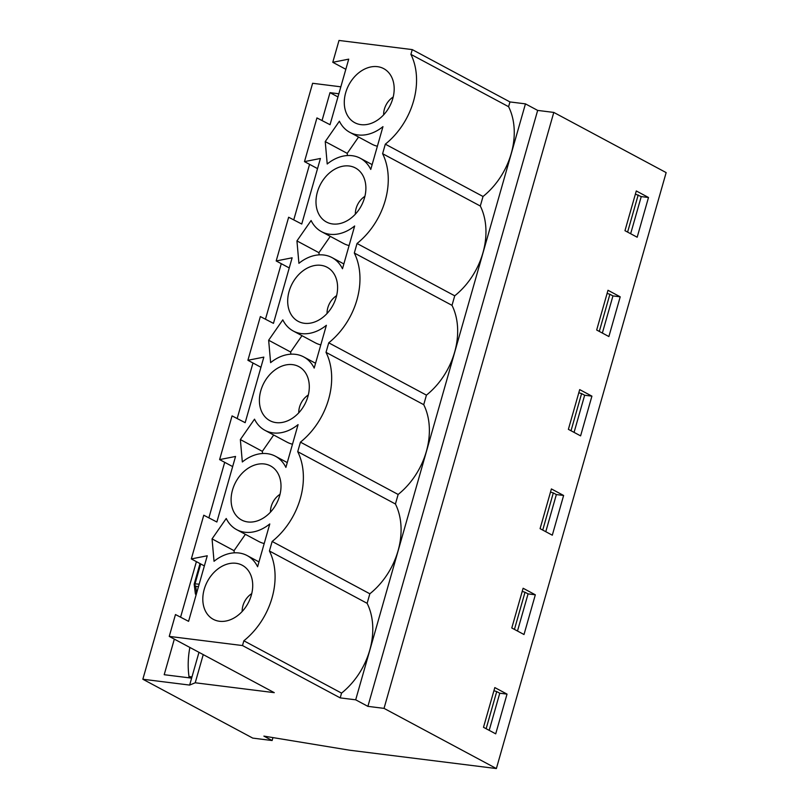 <?xml version="1.0" encoding="UTF-8"?>
<svg xmlns="http://www.w3.org/2000/svg" width="809" height="809" viewBox="0 0 809 809"><rect width="100%" height="100%" fill="white"/><g stroke="black" fill="none" stroke-linecap="round" stroke-linejoin="round"><path stroke-width="1.21" d="M635.389 194.109L641.244 196.587L630.656 233.73M638.19 194.949L627.602 232.092M607.094 293.434L609.895 294.274L599.307 331.417M609.895 294.274L612.949 295.912L602.361 333.055M578.799 392.759L581.6 393.599L571.023 430.742M581.6 393.599L584.654 395.237L574.077 432.38M550.504 492.084L553.305 492.924L542.728 530.067M553.305 492.924L556.359 494.562L545.782 531.705M522.22 591.409L525.011 592.249L514.433 629.392M525.011 592.249L528.065 593.887L517.487 631.03M493.925 690.734L496.716 691.574L486.138 728.717M496.716 691.574L499.77 693.212L489.192 730.355M355.687 699.815L525.446 103.865L509.953 101.934L508.598 106.697A66.217 49.784 118.2 0 1 483.024 196.486L480.303 206.022A66.217 49.784 118.2 0 1 454.729 295.811L452.009 305.347A66.217 49.784 118.2 0 1 426.434 395.136L423.724 404.672A66.217 49.784 118.2 0 1 398.139 494.461L395.429 503.997A66.217 49.784 118.2 0 1 369.844 593.786L367.134 603.322A66.217 49.784 118.2 0 1 341.55 693.111L340.195 697.884L355.687 699.815L367.893 706.358L384.032 708.371L496.382 768.55L349.569 750.206L263.886 736.109L272.127 740.528L272.957 737.606M280.015 494.319A16.807 12.641 -61.8 0 0 271.237 506.383A16.807 12.641 -61.8 0 0 270.469 512.148M340.195 697.884L242.498 645.552L169.243 636.4L274.271 692.656L195.222 682.776L203.241 654.602M272.127 740.528L252.762 738.111L142.849 679.236L189.64 685.081L195.222 682.776M189.64 685.081L191.622 678.134L164.197 674.706L174.329 639.12M298.915 263.319L296.943 240.91L311.101 220.523A40.339 30.327 -61.8 0 0 321.557 231.687A40.339 30.327 -61.8 0 0 354.666 225.974L342.48 268.76A40.339 30.327 -61.8 0 0 332.014 257.596A40.339 30.327 -61.8 0 0 298.915 263.319M319.12 254.865L318.928 252.691L296.943 240.91M318.928 252.691L330.274 236.359M321.557 231.687L343.542 243.469A40.339 30.327 -61.8 0 0 349.083 245.562M191.622 678.134L198.974 652.317M322.043 120.561L329.991 92.661L337.96 96.928M180.579 617.186L196.395 561.648M208.874 517.861L224.69 462.323M237.168 418.536L252.984 362.998M265.463 319.211L281.279 263.673M293.748 219.886L309.574 164.348M189.882 647.453A57.783 36.597 97.1 0 0 189.003 676.546L188.659 677.76M338.86 93.773L329.991 92.661M327.21 163.994L325.238 141.585L339.396 121.198A40.339 30.327 -61.8 0 0 349.852 132.363A40.339 30.327 -61.8 0 0 382.96 126.649L370.765 169.435A40.339 30.327 -61.8 0 0 360.308 158.271A40.339 30.327 -61.8 0 0 327.21 163.994M347.405 155.54L347.223 153.366L325.238 141.585M511.794 627.976L524.01 634.519L535.325 594.797L523.11 588.254L511.794 627.976M568.383 429.336L580.599 435.869L591.915 396.147L579.699 389.604L568.383 429.336M624.973 230.686L637.179 237.219L648.494 197.497L636.289 190.954L624.973 230.686M384.032 708.371L553.791 112.421L666.151 172.6L496.382 768.55M596.678 330.011L608.884 336.544L620.21 296.822L607.994 290.279L596.678 330.011M540.088 528.651L552.304 535.194L563.62 495.472L551.404 488.929L540.088 528.651M483.499 727.301L495.715 733.844L507.031 694.112L494.815 687.579L483.499 727.301M270.621 362.644L268.649 340.235L282.806 319.848A40.339 30.327 -61.8 0 0 293.273 331.012A40.339 30.327 -61.8 0 0 326.371 325.299L314.185 368.085A40.339 30.327 -61.8 0 0 303.719 356.921A40.339 30.327 -61.8 0 0 270.621 362.644M290.825 354.19L290.633 352.016L268.649 340.235M290.633 352.016L301.979 335.684M293.273 331.012L315.247 342.794A40.339 30.327 -61.8 0 0 320.789 344.887M242.326 461.969L240.354 439.56L254.511 419.173A40.339 30.327 -61.8 0 0 264.978 430.337A40.339 30.327 -61.8 0 0 298.076 424.624L285.89 467.41A40.339 30.327 -61.8 0 0 275.434 456.246A40.339 30.327 -61.8 0 0 242.326 461.969M262.531 453.515L262.338 451.341L240.354 439.56M262.338 451.341L273.685 434.999M264.978 430.337L286.962 442.118A40.339 30.327 -61.8 0 0 292.494 444.212M232.507 490.011A30.661 23.056 118.2 0 1 252.56 465.863A30.661 23.056 118.2 0 1 276.385 470.969A30.661 23.056 118.2 0 1 276.375 503.845A30.661 23.056 118.2 0 1 249.02 522.058A30.661 23.056 118.2 0 1 232.507 490.011M289.096 291.361A30.661 23.056 118.2 0 1 309.139 267.213A30.661 23.056 118.2 0 1 332.974 272.32A30.661 23.056 118.2 0 1 332.964 305.195A30.661 23.056 118.2 0 1 305.6 323.408A30.661 23.056 118.2 0 1 289.096 291.361M169.243 636.4L175.472 614.547L188.578 621.332L207.256 555.773L191.318 558.928L203.767 515.222L216.873 522.007L235.54 456.448L219.613 459.603L232.062 415.897L245.167 422.682L263.835 357.123L247.908 360.278L260.356 316.572L273.462 323.357L292.13 257.798L276.193 260.953L288.641 217.247L301.747 224.032L320.425 158.473L304.487 161.628L316.936 117.922L330.042 124.707L348.719 59.148L332.782 62.303L339.011 40.45L412.256 49.602L410.901 54.375A66.217 49.784 118.2 0 1 385.317 144.164L382.606 153.7A66.217 49.784 118.2 0 1 357.032 243.489L354.312 253.025A66.217 49.784 118.2 0 1 328.737 342.814L326.017 352.35A66.217 49.784 118.2 0 1 300.442 442.139L297.722 451.675A66.217 49.784 118.2 0 1 272.148 541.464L269.427 551A66.217 49.784 118.2 0 1 243.853 640.789L242.498 645.552M345.686 92.711A30.661 23.056 118.2 0 1 365.729 68.563A30.661 23.056 118.2 0 1 389.554 73.67A30.661 23.056 118.2 0 1 389.554 106.545A30.661 23.056 118.2 0 1 362.189 124.758A30.661 23.056 118.2 0 1 345.686 92.711M317.391 192.036A30.661 23.056 118.2 0 1 337.434 167.888A30.661 23.056 118.2 0 1 361.259 172.995A30.661 23.056 118.2 0 1 361.259 205.87A30.661 23.056 118.2 0 1 333.895 224.083A30.661 23.056 118.2 0 1 317.391 192.036M260.801 390.686A30.661 23.056 118.2 0 1 280.854 366.538A30.661 23.056 118.2 0 1 304.68 371.644A30.661 23.056 118.2 0 1 304.669 404.52A30.661 23.056 118.2 0 1 277.315 422.733A30.661 23.056 118.2 0 1 260.801 390.686M204.212 589.336A30.661 23.056 118.2 0 1 224.265 565.188A30.661 23.056 118.2 0 1 248.09 570.294A30.661 23.056 118.2 0 1 248.09 603.17A30.661 23.056 118.2 0 1 220.726 621.383A30.661 23.056 118.2 0 1 204.212 589.336M214.031 561.294L212.059 538.885L226.227 518.498A40.339 30.327 -61.8 0 0 236.683 529.662A40.339 30.327 -61.8 0 0 269.781 523.949L257.596 566.735A40.339 30.327 -61.8 0 0 247.139 555.571A40.339 30.327 -61.8 0 0 214.031 561.294M234.236 552.84L234.044 550.666L212.059 538.885M142.849 679.236L312.618 83.287L340.842 86.816M234.044 550.666L245.39 534.324M236.683 529.662L258.668 541.443A40.339 30.327 -61.8 0 0 264.199 543.537M195.808 594.544A2.103 1.881 -52.2 0 0 196.122 594.868A2.103 2.103 0 0 1 195.333 593.472A2.103 2.063 172.9 0 0 196.122 594.837M199.156 584.179L194.281 583.785A2.103 2.063 -7.1 0 0 195.738 586.313L196.597 593.179M191.966 676.921L189.003 676.546M507.031 694.112L499.77 693.212M341.55 693.111L243.853 640.789M367.134 603.322L269.427 551M204.364 565.916L191.318 558.928M251.72 593.644A16.807 12.641 -61.8 0 0 242.943 605.708A16.807 12.641 -61.8 0 0 242.174 611.473M535.325 594.797L528.065 593.887M369.844 593.786L272.148 541.464M395.429 503.997L297.722 451.675M232.658 466.591L219.613 459.603M563.62 495.472L556.359 494.562M398.139 494.461L300.442 442.139M423.724 404.672L326.017 352.35M260.953 367.266L247.908 360.278M308.31 394.994A16.807 12.641 -61.8 0 0 299.532 407.058A16.807 12.641 -61.8 0 0 298.764 412.823M591.915 396.147L584.654 395.237M426.434 395.136L328.737 342.814M452.009 305.347L354.312 253.025M289.248 267.941L276.193 260.953M336.605 295.669A16.807 12.641 -61.8 0 0 327.827 307.733A16.807 12.641 -61.8 0 0 327.058 313.498M620.21 296.822L612.949 295.912M454.729 295.811L357.032 243.489M480.303 206.022L382.606 153.7M317.532 168.616L304.487 161.628M364.899 196.344A16.807 12.641 -61.8 0 0 356.122 208.409A16.807 12.641 -61.8 0 0 355.353 214.173M349.852 132.363L371.837 144.144A40.339 30.327 -61.8 0 0 377.378 146.237M347.223 153.366L358.559 137.034M648.494 197.497L641.244 196.587M483.024 196.486L385.317 144.164M508.598 106.697L410.901 54.375M509.953 101.934L412.256 49.602M345.827 69.291L332.782 62.303M393.194 97.019A16.807 12.641 -61.8 0 0 384.406 109.084A16.807 12.641 -61.8 0 0 383.648 114.848M367.893 706.358L537.661 110.408L553.791 112.421M525.446 103.865L537.661 110.408M198.458 586.656L195.738 586.313A2.103 1.335 -82.9 0 1 195.08 583.673L200.703 563.954M194.291 583.724L200.025 563.59L194.281 583.754A2.103 2.103 0 0 0 194.221 584.583L195.333 593.472M332.014 257.596L343.845 263.936M303.719 356.921L315.561 363.261M275.434 456.246L287.266 462.586M247.139 555.571L258.971 561.911M360.308 158.271L372.14 164.611"/></g></svg>
